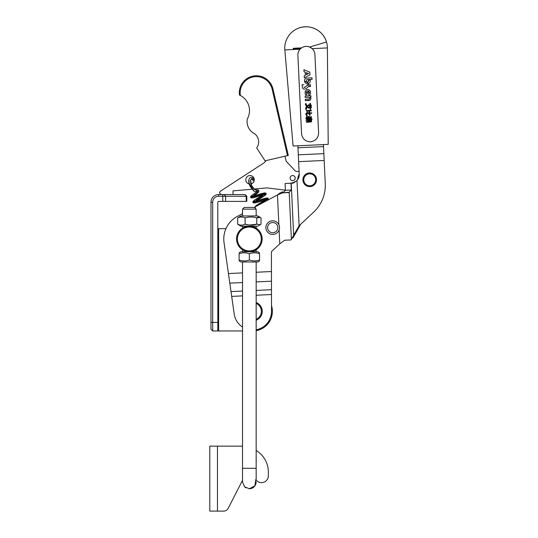 <?xml version="1.0" encoding="UTF-8"?>
<svg xmlns="http://www.w3.org/2000/svg" width="538" height="538" viewBox="0 0 538 538"><rect width="100%" height="100%" fill="white"/><g stroke="black" fill="none" stroke-linecap="round" stroke-linejoin="round"><path stroke-width="0.81" d="M256.169 302.511A9.482 9.482 0 0 1 256.169 320.204M236.559 238.966A12.791 12.791 0 0 1 249.35 226.182A12.791 12.791 0 0 1 262.14 238.966A12.791 12.791 0 0 1 249.35 251.757A12.791 12.791 0 0 1 236.559 238.966M242.53 226.182L242.53 228.152C242.92 227.453 245.194 226.794 249.35 226.182C253.506 226.794 255.779 227.453 256.169 228.152L256.169 226.182M242.665 249.874L242.53 251.757M256.169 251.757L256.169 249.787C255.779 250.486 253.506 251.145 249.35 251.757L257.756 251.757L259.578 252.813M237.413 238.966A11.937 11.937 0 0 1 249.35 227.036A11.937 11.937 0 0 1 261.286 238.966A11.937 11.937 0 0 1 249.35 250.903A11.937 11.937 0 0 1 237.413 238.966M271.488 296.431L271.508 305.604A19.61 19.61 0 0 1 256.169 330.662L256.169 450.514A25.138 25.138 0 0 1 268.348 472.048L268.348 475.8A6.819 6.819 0 0 1 256.169 480.017L256.169 261.986M256.169 295.248L271.488 294.521L271.461 279.195M271.448 271.71L271.448 273.203M271.798 251.226A25.575 25.575 0 0 1 271.414 251.905L271.482 289.7L256.169 290.419M291.932 238.381L293.028 237.809L300.755 224.124M294.259 233.559L295.288 233.512M280.567 192.94L281.609 192.086L283.795 191.979M293.028 237.809L292.208 237.85M271.482 293.109L271.482 289.861M271.488 294.521L271.515 311.32A18.756 18.756 0 0 1 256.169 329.801M242.53 327.077A18.756 18.756 0 0 1 234.191 313.997L224.03 242.571A25.575 25.575 0 0 1 237.305 216.411L242.53 213.62M291.394 239.403L289.175 192.248L283.075 192.826L289.175 192.248L291.32 190.008L291.004 183.236L293.331 183.128L296.996 180.472A8.527 8.527 0 0 0 299.222 174.319L298.624 161.662L324.172 160.458L325.261 183.593A36.658 36.658 0 0 1 313.688 212.086L299.128 225.718L290.991 239.935L284.736 240.23L279.773 243.822L271.73 251.347M254.124 207.426L277.474 194.958L282.504 192.853L279.942 192.974L277.474 194.958L278.872 224.702M288.758 192.557L282.504 192.853M291.32 190.008L285.422 190.284L283.27 192.53M291.004 183.236L285.106 183.519L285.422 190.284M299.128 225.718L296.996 180.472C294.575 182.234 292.1 183.176 289.558 183.303M324.172 160.458L323.425 144.581M300.964 48.346L293.304 48.702L293.338 49.53L293.284 48.279L301.569 47.889A8.527 8.527 0 0 1 309.646 47.035C305.967 45.75 302.773 46.476 300.063 49.207L284.844 49.926A21.312 21.312 0 0 1 326.492 41.984C323.506 30.996 310.782 24.136 299.962 27.687M301.657 134.547A8.527 8.527 0 0 1 301.569 133.666L301.657 134.547C302.733 139.16 305.645 141.575 310.392 141.783C315.598 141.09 318.335 138.111 318.604 132.859L314.912 54.452C314.743 52.132 313.829 50.195 312.168 48.642L309.646 47.035A8.527 8.527 0 0 1 310.54 47.465L310.547 47.465M297.877 145.785L298.624 161.662M284.992 156.208L286.142 161.192L294.784 170.459A3.41 3.41 0 0 0 299.067 171.037M292.672 180.647A2.555 2.555 0 0 1 290.11 178.091A2.555 2.555 0 0 1 292.672 175.536A2.555 2.555 0 0 1 295.228 178.091A2.555 2.555 0 0 1 292.672 180.647M221.199 194.554L220.398 193.996A1.708 1.708 0 0 1 220.446 191.172L263.371 163.296A8.527 8.527 0 0 0 266.001 160.593M232.994 194.554L232.994 190.876L251.885 189.228M285.416 190.17L266.962 187.903L253.963 189.046M251.017 183.942A4.264 4.264 0 0 0 250.042 175.536A4.264 4.264 0 0 0 249.249 183.983M255.698 191.683L256.767 191.219L256.31 190.149L254.884 189.779L251.562 185.476L250.587 180.143L251.791 178.576L254.306 179.786M254.178 178.764L252.322 177.567L250.896 177.439C250.136 177.406 249.484 178.159 248.933 179.712L249.04 182.987L254.064 191.272L256.101 191.757M255.859 190.075L257.574 189.934L254.864 189.766C251.555 186.424 250.13 183.216 250.587 180.143M257.103 189.867L257.574 189.934C258.327 190.903 258.126 191.414 256.969 191.467C258.354 191.508 257.601 192.523 254.716 194.527L254.696 195.469L258.543 192.207C259.155 191.535 259.06 190.795 258.26 189.988L258.287 190.008M257.494 191.521L256.162 191.75M256.814 191.642L253.949 193.936L254.716 194.527L252.362 196.585C251.434 195.893 250.916 196.121 250.809 197.278L254.689 196.558L254.756 195.597L251.919 196.195L252.362 196.585M287.48 155.63L265.052 160.808L256.687 147.943A10.229 10.229 0 0 0 254.689 133.801A13.638 13.638 0 0 1 247.332 118.918A17.048 17.048 0 0 0 240.378 95.488A16.201 16.201 0 0 1 253.196 76.934A16.201 16.201 0 0 1 272.141 89.173L287.48 155.63L288.314 155.442L272.968 88.985L288.314 155.442M240.378 95.488L239.45 95.038A17.048 17.048 0 0 1 256.357 75.771A17.048 17.048 0 0 1 272.968 88.985L272.141 89.173M297.79 179.457A11.937 11.937 0 0 1 299.209 174.137A11.937 11.937 0 0 0 297.79 179.457M245.086 194.554L246.243 196.262L246.794 196.262L245.086 194.554L246.794 196.262L246.794 201.38L246.243 201.38L246.243 196.262L222.772 196.262L222.772 194.554L218.657 194.554L218.657 196.262L222.772 196.262L222.772 201.38L246.243 201.38M244.81 194.554L222.772 194.554M212.692 202.227L210.983 202.227L210.983 322.437L212.692 322.437L212.692 202.227A5.965 5.965 0 0 1 218.657 196.262M210.983 202.227A7.673 7.673 0 0 1 218.657 194.554A7.673 7.673 0 0 0 210.983 202.227M210.983 322.437L210.983 329.256L212.692 330.964L210.983 329.256M222.772 201.38L218.657 201.38A0.854 0.854 0 0 0 217.809 202.227L217.809 330.964L212.692 330.964L212.692 322.437L217.809 322.437M225.947 228.657L217.809 228.657M242.53 330.964L217.809 330.964M218.657 201.38A0.854 0.854 0 0 0 217.809 202.227M272.712 234.447A6.819 6.819 0 0 1 265.893 227.628A6.819 6.819 0 0 1 272.712 220.809A6.819 6.819 0 0 1 279.531 227.628A6.819 6.819 0 0 1 272.712 234.447A6.819 6.819 0 0 0 279.531 227.628A6.819 6.819 0 0 0 272.712 220.809M245.227 487.381L245.879 487.818M255.758 479.6L254.938 485.854L249.35 488.766L244.528 486.769L242.53 481.94L242.53 468.302L256.169 468.302M256.169 481.94L255.994 483.474C255.005 486.776 252.793 488.538 249.35 488.766L251.226 488.497M249.35 209.127L242.53 209.127L244.232 207.426L254.467 207.426L256.169 209.127L249.35 209.127M237.682 224.211C240.15 225.415 242.625 225.415 245.106 224.211L245.106 217.917C242.638 216.72 240.163 216.72 237.682 217.917L237.682 224.211L238.388 224.702L237.682 224.211L237.682 217.917L238.388 217.426L237.682 217.917C240.15 216.72 242.625 216.72 245.106 217.917L245.106 224.211L249.35 225.052L256.774 224.211L260.311 224.702L261.017 224.211L260.311 224.702L256.774 224.211C252.894 225.415 249.007 225.415 245.106 224.211C242.638 225.415 240.163 225.415 237.682 224.211M261.017 217.917L261.017 224.211L261.017 217.917L260.311 217.426C259.161 216.733 257.978 216.901 256.774 217.917L256.774 224.211L256.774 217.917C252.894 216.72 249.007 216.72 245.106 217.917C248.986 216.72 252.873 216.72 256.774 217.917L260.311 217.426L261.017 217.917M260.305 217.426L257.756 215.953L240.95 215.953L257.756 215.953L260.311 217.426M240.95 226.182L257.756 226.182L240.95 226.182L238.388 224.702L240.95 226.182M315.685 179.793A5.965 5.965 0 0 1 309.72 185.765A5.965 5.965 0 0 1 303.755 179.793A5.965 5.965 0 0 1 309.72 173.828A5.965 5.965 0 0 1 315.685 179.793M309.72 172.974A6.819 6.819 0 0 1 316.539 179.793A6.819 6.819 0 0 1 309.72 186.619A6.819 6.819 0 0 1 302.901 179.793A6.819 6.819 0 0 1 309.72 172.974M284.844 49.926L293.089 146.013L310.554 145.193L328.207 144.359L327.386 47.922L312.168 48.642M314.912 54.452A8.527 8.527 0 0 0 300.063 49.207C298.543 50.935 297.817 52.966 297.884 55.32L301.569 133.666M312.074 141.555A8.527 8.527 0 0 1 310.392 141.783M310.628 118.797L310.063 118.293M310.184 117.694L309.619 116.517L310.863 118.387L310.729 116.719L311.347 116.692L310.729 116.719M311.973 118.878L311.401 118.945L311.973 118.878L311.401 118.945L311.973 118.878L312.006 119.51L311.973 118.878M311.583 121.796L310.964 121.83L311.583 121.796L311.421 119.49L312.006 119.51M310.964 121.83L310.984 121.104M310.977 120.882L310.937 120.129L310.13 122.207L310.325 121.077M310.13 122.207A0.619 0.619 0 0 0 309.532 121.87L309.706 121.097A3.349 3.349 112.5 0 1 309.841 120.768L310.836 119.611L310.157 119.537L310.829 119.51L310.379 119.981M309.444 120.216L309.471 120.815L308.886 120.801L309.007 122.227L308.429 122.254L308.442 121.312L308.429 122.254L309.007 122.227L308.886 120.801L309.471 120.815L309.444 120.216L308.866 120.29L308.873 119.355L308.301 119.382L308.361 119.967L308.301 119.382L308.361 119.967L308.301 119.382L308.873 119.355M307.595 121.682L308.442 121.312M308.032 120.828L306.499 122.18L308.032 120.828L306.31 120.929M306.082 120.969L307.01 120.875L306.082 120.969L306.055 120.377L306.082 120.969M308.725 117.358L308.718 116.719L308.745 117.775L309.323 117.701L308.745 117.775M309.357 118.299L309.323 117.701L308.819 118.797M308.281 119.066L308.859 119.039L308.281 119.066L308.294 118.293L308.301 118.817M306.263 118.407L305.934 117.862L306.875 117.869L305.934 117.862L305.961 118.454L308.294 118.293M306.875 117.869L307.689 117.829L306.613 117.143M308.267 117.519L306.673 116.383L308.267 117.519L308.16 116.443L308.738 116.416L308.16 116.443M310.675 108.441L310.621 107.418L311.441 107.425L311.408 106.773L310.594 106.86L310.54 105.704L311.361 105.717L310.54 105.704L311.361 105.717L311.334 105.065L310.513 105.152L310.487 103.404L310.48 104.345L310.487 103.404L309.854 103.578M311.334 105.065L310.513 105.152L311.334 105.065L311.361 105.717M311.441 107.425L310.621 107.418L311.441 107.425L311.408 106.773L310.594 106.86M309.928 104.372L309.834 103.437L309.962 105.172L309.216 105.159L309.962 105.172L309.216 105.159L309.249 105.818L309.989 105.73L310.043 106.88L309.296 106.867L310.043 106.88L309.296 106.867L309.323 107.526L310.07 107.445L310.103 109.241L310.729 109.026M310.11 108.306L310.103 109.241L310.07 107.445L309.323 107.526L310.07 107.445L309.323 107.526L309.296 106.867M309.216 105.159L309.249 105.818L309.989 105.73M310.863 98.225L310.655 97.667M309.283 97.344L309.532 98.777L309.283 97.344L305.194 97.425L305.127 96.02L310.903 95.751L310.957 97.048L310.103 97.089L310.903 98.723L310.298 99.987L305.342 100.653L309.061 100.485M309.733 100.35L310.298 99.987M309.094 99.032L309.532 98.777M303.95 86.84L303.95 86.833C304.212 87.633 304.716 87.687 305.456 87.001L306.855 85.609L305.456 87.001M308.482 84.567L307.601 84.977M306.855 85.609L310.386 84.587L310.473 86.551L308.55 86.457L309.02 86.188M309.545 86.087L310.238 86.322M304.004 89.247L306.351 88.602L304.004 89.247L302.49 88.178L302.1 84.715L303.849 84.634M306.855 79.705L306.431 79.98L306.855 79.705M306.431 79.98L306.129 81.433C307.783 82.637 308.563 82.227 308.462 80.223L307.924 82.119M310.258 80.855L310.15 80.149C310.466 81.5 310.022 82.603 308.805 83.451C305.133 85.717 302.578 79.113 306.418 78.165L312.006 77.795L312.08 79.389L307.292 79.611M304.441 81.11L308.805 83.451M306.404 110.458L306.768 110.498L306.404 110.458M311.307 110.236L310.372 110.33L311.307 110.236L311.334 110.889L311.307 110.236M310.399 110.882L311.334 110.889L309.538 110.922L309.558 111.326L309.538 110.922M309.653 112.26L309.558 111.326L309.653 112.26L308.994 112.294L309.653 112.26M309.007 111.353L308.994 112.294L308.987 110.949L306.653 111.057L307.528 112.348L306.868 112.509M304.286 77.842L309.935 74.883L304.286 77.842L304.199 75.878L305.342 75.28L305.194 72.179L304.004 71.688L303.909 69.732L309.807 72.153L309.935 74.883M308.59 107.25L307.326 106.403L308.59 107.25M307.218 107.069L306.445 108.051L306.324 109.564L306.983 106.86L308.967 108.272L308.341 107.829L308.967 108.272L309.242 107.472M306.216 107.015L306.566 106.416L306.189 105.952L306.566 106.416M306.189 105.952L305.416 104.419M305.295 104.042L305.914 103.464L306.916 105.959L308.819 104.628L309.054 105.293L307.326 106.403M306.593 113.599L306.875 114.876L306.478 113.989M306.001 114.796L306.149 115.273L306.001 114.796C305.725 113.612 306.008 113.007 306.848 112.987L310.756 112.805M311.717 113.363L311.684 112.711L311.717 113.363L310.782 113.357L311.717 113.363M309.216 113.431L310.782 113.357L309.216 113.431L310.291 114.769L309.632 114.076M310.291 114.769L309.706 115.361L308.556 113.457L306.889 113.538M306.29 92.025L306.626 91.386L306.472 93.592L306.29 92.025M306.593 89.759L308.846 89.651L306.593 89.759L305.107 91.473L305.194 93.874L305.806 95.018L306.942 94.399L306.472 93.592L306.835 94.237M310.392 93.989L310.453 91.144L310.392 93.989L309.404 95.071M307.393 118.77L307.891 118.461M310.157 119.537A8.319 8.319 -6.5 0 0 309.222 119.638L309.189 119.006A8.339 8.339 -179.8 0 0 310.137 119.012L310.803 118.911M309.794 117.977A5.683 5.683 54.7 0 1 309.579 117.681A6.859 6.859 -119.9 0 1 309.357 117.338L309.142 116.961A0.807 0.807 0 0 0 309.619 116.517M311.347 116.692L311.401 118.945M308.859 119.967L308.859 119.618M308.435 121.124L307.01 122.509L306.499 122.18M308.005 120.337L306.243 119.342L306.573 118.811L308.361 119.967M306.324 116.907L306.673 116.383M309.834 103.437L310.487 103.404M310.621 107.418L310.756 109.214L310.103 109.241M305.342 100.653L305.275 99.241L308.476 99.093M308.55 86.457L306.351 88.602M308.462 80.223L310.15 80.149M306.768 110.498L310.372 110.33M306.431 74.708L308.597 73.578L306.337 72.65L306.431 74.708M306.324 109.564L305.584 109.106L306.041 107.412M306.875 114.876L307.366 114.957L307.07 115.65L306.149 115.273M309.209 95.206L306.626 91.386M308.846 89.651L310.453 91.144M309.242 93.363L307.581 90.882L309.068 91.292L309.242 93.363L309.565 92.623M308.469 90.935L308.987 91.225M308.153 118.676L307.541 119.349L307.191 118.952M239.121 252.813L240.95 251.757L249.35 251.757M239.121 253.728C242.524 252.524 245.933 252.524 249.35 253.728L249.35 260.022C245.947 261.219 242.537 261.219 239.121 260.022C239.121 261.219 239.121 261.219 239.121 260.022L239.121 253.728C239.121 252.524 239.121 252.524 239.121 253.728C239.121 252.524 239.121 252.524 239.121 253.728M259.578 260.93L257.756 261.986L240.95 261.986L239.121 260.849M249.35 253.728C252.752 252.524 256.162 252.524 259.578 253.728L259.578 260.022C256.175 261.219 252.766 261.219 249.35 260.022M259.578 253.728C259.578 252.524 259.578 252.524 259.578 253.728C259.578 252.524 259.578 252.524 259.578 253.728M259.578 260.022C259.578 261.219 259.578 261.219 259.578 260.022C259.578 261.219 259.578 261.219 259.578 260.022M305.194 183.68A5.965 5.965 0 0 0 313.607 184.326A5.965 5.965 0 0 0 314.246 175.913A5.965 5.965 0 0 0 305.833 175.267A5.965 5.965 0 0 0 305.194 183.68M314.898 175.354A6.819 6.819 0 0 0 305.281 174.621A6.819 6.819 0 0 0 304.542 184.238A6.819 6.819 0 0 0 314.158 184.971A6.819 6.819 0 0 0 314.898 175.354M228.173 508.329L242.53 480.3L228.173 508.329A5.118 5.118 0 0 1 223.969 511.1L209.793 511.1L209.793 446.136L239.309 446.136A35.313 35.313 0 0 1 242.53 446.284M268.348 475.8L268.348 472.048M239.309 446.136L217.466 446.136L217.466 511.1M256.169 319.283A8.628 8.628 0 0 0 256.169 303.432M231.69 296.398L242.53 295.887M242.53 291.058L231.004 291.603M229.8 283.149L242.53 282.551M256.169 281.912L271.461 281.192M271.448 271.535L256.169 272.255M242.53 272.894L228.435 273.56M279.121 229.961L279.773 243.822M291.213 183.229L293.654 235.099M297.971 147.795L323.52 146.592M323.849 153.646L298.301 154.85M253.956 193.936C251.098 195.711 250.049 196.827 250.809 197.278C250.634 198.139 252.161 198.105 255.395 197.177L254.689 196.558L262.073 194.279L261.36 193.667L254.756 195.597M255.308 207.392C254.555 206.948 255.604 205.832 258.455 204.05L264.313 200.432L264.293 201.373L266.646 199.316L267.097 199.706L264.252 200.304L264.326 199.342L256.935 201.615L257.648 202.234C254.413 203.162 252.88 203.196 253.055 202.335L256.935 201.615L257.009 200.654L254.165 201.252L254.615 201.642C253.687 200.95 253.163 201.178 253.055 202.335L253.055 202.335C252.302 201.884 253.351 200.775 256.209 198.993L262.06 195.375L262.04 196.316L264.393 194.258L264.844 194.648L261.999 195.24L262.073 194.279L265.954 193.566C266.128 192.698 264.595 192.739 261.36 193.667M256.209 198.993L256.969 199.585L262.04 196.316L262.806 196.908L256.949 200.526L256.969 199.585L254.615 201.642M266.646 199.316C267.574 200.008 268.099 199.78 268.206 198.623L264.326 199.342L263.613 198.724L257.009 200.654M258.455 204.05L259.215 204.642L264.293 201.373L264.609 201.831M255.268 206.814L256.357 206.236M258.704 204.978L259.242 204.696M264.393 194.258C265.321 194.951 265.846 194.722 265.954 193.566C266.707 194.01 265.658 195.126 262.806 196.908M256.357 75.771A17.048 17.048 0 0 1 272.968 88.985M225.637 201.38L225.637 196.262L224.205 194.554M218.657 228.657L218.657 330.964M272.712 232.746A5.118 5.118 0 0 1 267.601 227.628A5.118 5.118 0 0 1 272.712 222.51A5.118 5.118 0 0 1 277.83 227.628A5.118 5.118 0 0 1 272.712 232.746M309.646 47.035L326.492 41.984A21.312 21.312 0 0 1 327.386 47.922M254.071 181.198L251.703 179.147L250.654 179.833M254.064 191.272C249.874 186.962 248.166 183.115 248.926 179.732M262.06 195.375L262.49 195.106M267.413 200.331L268.206 198.623C268.381 197.762 266.848 197.796 263.613 198.724M264.313 200.432L264.743 200.163M257.648 202.234L264.252 200.304M256.518 200.795L256.949 200.526M255.395 197.177L261.999 195.24M254.266 195.738L254.696 195.469M242.53 468.302L242.53 261.986M242.53 215.953L242.53 209.127M256.169 215.953L256.169 209.127M238.388 217.426L240.95 215.953M260.305 224.709L257.756 226.182L260.311 224.702"/></g></svg>
